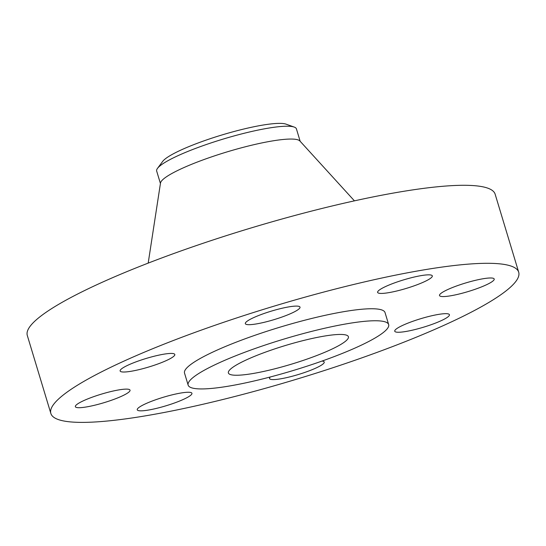 <?xml version="1.0" encoding="UTF-8"?>
<svg xmlns="http://www.w3.org/2000/svg" width="546" height="546" viewBox="0 0 546 546"><rect width="100%" height="100%" fill="white"/><g stroke="black" fill="none" stroke-linecap="round" stroke-linejoin="round"><path stroke-width="0.82" d="M185.183 398.566A28.563 4.47 163.2 0 0 191.933 393.297A28.563 4.47 163.2 0 0 173.614 394.499A28.563 4.47 163.2 0 0 143.994 404.531A28.563 4.47 163.2 0 0 137.244 409.807A28.563 4.47 163.2 0 0 155.569 408.599A28.563 4.47 163.2 0 0 185.183 398.566M123.294 395.434A28.563 4.47 163.2 0 0 130.037 390.158A28.563 4.47 163.2 0 0 111.718 391.359A28.563 4.47 163.2 0 0 82.105 401.399A28.563 4.47 163.2 0 0 75.355 406.668A28.563 4.47 163.2 0 0 93.673 405.466A28.563 4.47 163.2 0 0 123.294 395.434M168.066 359.746A28.563 4.47 163.2 0 0 174.809 354.47A28.563 4.47 163.2 0 0 156.49 355.671A28.563 4.47 163.2 0 0 126.87 365.711A28.563 4.47 163.2 0 0 120.127 370.98A28.563 4.47 163.2 0 0 138.445 369.778A28.563 4.47 163.2 0 0 168.066 359.746M293.263 312.408A28.563 4.47 163.2 0 0 300.013 307.139A28.563 4.47 163.2 0 0 281.695 308.34A28.563 4.47 163.2 0 0 252.075 318.373A28.563 4.47 163.2 0 0 245.331 323.648A28.563 4.47 163.2 0 0 263.65 322.44A28.563 4.47 163.2 0 0 293.263 312.408M425.559 281.156A28.563 4.47 163.2 0 0 432.309 275.88A28.563 4.47 163.2 0 0 413.991 277.081A28.563 4.47 163.2 0 0 384.37 287.121A28.563 4.47 163.2 0 0 377.62 292.39A28.563 4.47 163.2 0 0 395.946 291.189A28.563 4.47 163.2 0 0 425.559 281.156M487.455 284.289A28.563 4.47 163.2 0 0 494.198 279.02A28.563 4.47 163.2 0 0 475.88 280.221A28.563 4.47 163.2 0 0 446.259 290.254A28.563 4.47 163.2 0 0 439.516 295.529A28.563 4.47 163.2 0 0 457.835 294.328A28.563 4.47 163.2 0 0 487.455 284.289M270.325 376.972A28.563 4.47 163.2 0 0 269.54 378.549A28.563 4.47 163.2 0 0 287.858 377.347A28.563 4.47 163.2 0 0 317.479 367.315A28.563 4.47 163.2 0 0 324.228 362.039A28.563 4.47 163.2 0 0 322.038 361.063M442.683 319.976A28.563 4.47 163.2 0 0 449.426 314.708A28.563 4.47 163.2 0 0 431.108 315.909A28.563 4.47 163.2 0 0 401.487 325.942A28.563 4.47 163.2 0 0 394.744 331.217A28.563 4.47 163.2 0 0 413.063 330.016A28.563 4.47 163.2 0 0 442.683 319.976M300.17 141.305L296.423 128.883A72.987 11.418 163.2 0 0 294.239 127.081L286.056 124.147A65.854 10.299 163.2 0 0 239.496 130.084A65.854 10.299 163.2 0 0 177.498 151.686A65.854 10.299 163.2 0 0 162.688 161.398L157.501 168.366A72.987 11.418 163.2 0 0 156.675 171.075L160.428 183.497M294.239 127.081A72.987 11.418 163.2 0 0 242.629 133.661A72.987 11.418 163.2 0 0 173.915 157.603A72.987 11.418 163.2 0 0 157.501 168.366M354.422 200.846L299.856 140.957A72.987 11.418 163.2 0 0 251.003 145.373A72.987 11.418 163.2 0 0 177.784 170.434A72.987 11.418 163.2 0 0 160.497 183.033L148.191 263.117M518.7 272.215L495.147 194.205A244.355 38.227 163.2 0 0 338.418 204.491A244.355 38.227 163.2 0 0 85.005 290.342A244.355 38.227 163.2 0 0 27.3 335.456L50.853 413.472A244.355 38.227 163.2 0 0 207.582 403.187A244.355 38.227 163.2 0 0 460.995 317.328A244.355 38.227 163.2 0 0 518.7 272.215A244.355 38.227 163.2 0 0 361.971 282.5A244.355 38.227 163.2 0 0 108.565 368.359A244.355 38.227 163.2 0 0 50.853 413.472M388.656 324.577L385.032 312.578A104.723 16.38 163.2 0 0 317.861 316.98A104.723 16.38 163.2 0 0 209.255 353.781A104.723 16.38 163.2 0 0 184.528 373.109L188.145 385.114A104.723 16.38 163.2 0 0 255.316 380.705A104.723 16.38 163.2 0 0 363.923 343.912A104.723 16.38 163.2 0 0 388.656 324.577A104.723 16.38 163.2 0 0 321.485 328.985A104.723 16.38 163.2 0 0 212.879 365.779A104.723 16.38 163.2 0 0 188.145 385.114M333.606 348.3A62.681 9.808 163.2 0 0 348.409 336.732A62.681 9.808 163.2 0 0 308.203 339.366A62.681 9.808 163.2 0 0 243.195 361.391A62.681 9.808 163.2 0 0 228.392 372.959A62.681 9.808 163.2 0 0 268.598 370.325A62.681 9.808 163.2 0 0 333.606 348.3"/></g></svg>
